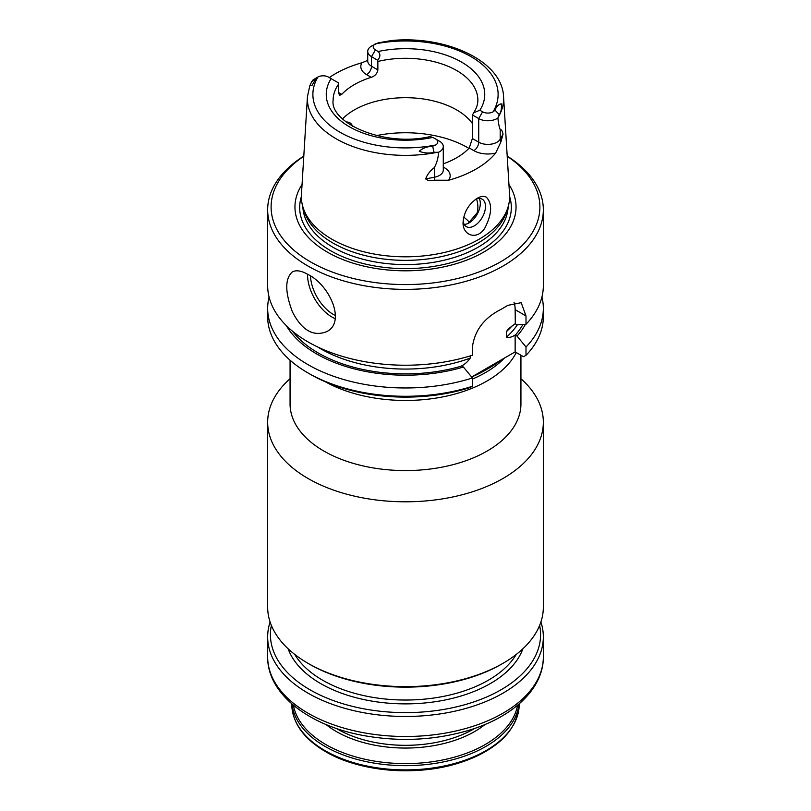 <?xml version="1.0" encoding="UTF-8"?>
<svg xmlns="http://www.w3.org/2000/svg" width="811" height="811" viewBox="0 0 811 811"><rect width="100%" height="100%" fill="white"/><g stroke="black" fill="none" stroke-linecap="round" stroke-linejoin="round"><path stroke-width="1.22" d="M471.617 377.014L475.601 374.712A118.538 68.438 0 0 0 501.086 359.993L515.147 351.883L523.47 356.688L526.004 355.34L526.004 347.017L517.012 336.078L515.147 334.994L515.147 351.883M317.73 347.007A119.916 69.229 0 0 0 470.268 358.097C467.795 361.645 464.885 364.261 461.54 365.943L463.405 367.028L472.407 377.967L472.407 386.289L469.863 387.638A134.393 77.592 180 0 1 310.471 374.388L308.038 372.979A137.84 79.579 180 0 1 267.66 316.716L267.66 308.383A137.84 79.579 180 0 1 269.08 297.019M493.068 111.857A92.616 53.475 180 0 0 470.988 56.628A92.616 53.475 180 0 0 375.331 43.885A7.441 4.298 180 0 0 375.412 49.917L378.139 51.498C380.572 53.881 380.44 56.8 377.744 60.267L371.509 56.669A12.956 7.481 180 0 1 367.718 51.377A12.956 7.481 180 0 1 371.509 46.095L378.342 42.811L391.47 40.55C446.151 35.137 502.364 61.078 503.56 96.712A98.121 56.648 180 0 1 498.177 117.321L499.302 114.645C501.188 111.827 501.816 108.218 501.208 103.798C498.359 104.528 496.312 106.657 495.034 110.184L493.068 111.857A7.441 4.298 180 0 1 482.616 111.817L479.879 110.235L473.665 112.77C476.503 108.461 477.902 104.234 477.861 100.067A72.361 41.777 180 0 0 456.664 70.527A72.361 41.777 180 0 0 377.855 61.454L377.855 69.898C377.318 73.456 375.118 75.94 371.245 77.339A72.361 41.777 0 0 0 341.755 94.36L338.623 92.545L339.485 95.374L341.755 94.36M503.023 134.21L500.205 139.218A12.956 7.481 180 0 1 478.723 142.199L478.723 118.568A12.956 7.481 180 0 0 497.913 118.011C498.349 122.968 499.11 126.83 500.205 129.588C501.543 129.527 502.485 131.068 503.023 134.21L500.914 141.905L495.663 153.076A99.925 57.693 180 0 1 448.584 180.255L434.564 180.214C430.793 181.147 427.823 180.711 425.643 178.886C427.296 174.487 430.195 170.736 434.331 167.613C436.936 162.707 438.335 157.608 438.528 152.296A12.956 7.481 180 0 0 443.282 146.507A12.956 7.481 180 0 0 439.491 141.215L435.588 138.965A7.441 4.298 180 0 1 435.669 144.997L432.658 146.203C427.052 146.527 422.592 148.22 419.257 151.272C424.041 153.167 428.968 153.522 434.037 152.326L438.528 152.296M311.698 81.688L309.812 85.713L312.022 85.398L315.966 78.829L311.698 81.688L313.087 79.873A12.956 7.481 180 0 1 313.958 79.316L317.932 77.025A7.441 4.298 180 0 1 328.384 77.065L338.522 82.925L338.623 92.545M366.836 60.744L361.949 62.761A99.064 57.196 0 0 0 329.286 77.592M482.616 111.817L478.723 118.568L472.478 114.969L472.377 138.539L469.245 147.977A72.361 41.777 180 0 1 443.282 163.832M463.142 220.795A15.855 9.154 120 0 0 466.355 226.654A15.855 9.154 120 0 0 474.273 225.874A15.855 9.154 120 0 0 484.633 211.904A15.855 9.154 120 0 0 482.2 199.202A15.855 9.154 120 0 0 475.733 199.253M486.367 197.205C484.005 195.826 481.014 196.15 477.395 198.188C468.707 204.007 463.933 212.056 463.071 222.315C462.341 234.977 476.574 241.009 484.775 228.185C491.993 214.063 492.52 203.733 486.367 197.205M346.804 122.035A15.855 9.154 -60 0 1 347.128 122.684M315.966 78.829L317.932 77.025A92.616 53.475 180 0 0 340.012 132.254A92.616 53.475 180 0 0 435.669 144.997M497.913 118.011L498.177 117.321M503.56 96.712L509.561 194.569A104.122 60.115 180 0 1 507.737 208.082L506.328 212.31A102.683 59.284 180 0 1 405.5 260.361A102.683 59.284 180 0 1 304.672 212.31L303.263 208.082A104.122 60.115 180 0 1 301.439 194.569L307.44 96.712A98.121 56.648 180 0 0 437.727 152.225M507.737 208.082A104.122 60.115 180 0 1 405.5 256.813A104.122 60.115 180 0 1 303.263 208.082M515.309 323.842L517.012 324.826L526.004 324.268L526.004 315.945L515.147 309.68L515.309 323.842M525.416 324.309A125.654 72.544 180 0 1 517.012 336.078M463.405 367.028A125.654 72.544 180 0 1 286.324 325.627M507.199 156.087A137.84 79.579 180 0 1 543.34 209.796A137.84 79.579 180 0 1 405.5 289.375A137.84 79.579 180 0 1 267.66 209.796L267.66 285.644A137.84 79.579 180 0 0 472.407 355.218L472.407 346.895C474.638 331.283 483.163 319.321 497.964 311.008A137.84 79.579 0 0 0 507.716 305.382L521.189 302.675L526.004 315.945M514.032 302.341A31.011 17.903 -60 0 1 515.147 309.68M476.969 212.999L468.261 223.319M477.253 212.401A72.361 41.777 0 0 0 477.861 206.987A72.361 41.777 0 0 0 476.513 198.959M515.147 334.994C511.792 337.173 508.882 337.923 506.419 337.224L506.419 331.598L508.527 328.719L515.147 323.751M470.268 358.097L470.268 355.887M377.744 60.267L377.855 61.454M433.256 137.617L439.491 141.215M352.521 126.232A15.855 9.154 120 0 0 349.835 122.775A15.855 9.154 120 0 0 346.297 122.066M479.179 198.462A15.855 9.154 -60 0 1 480.305 203.47A15.855 9.154 -60 0 1 469.093 222.883A15.855 9.154 -60 0 1 464.196 224.404M472.478 114.969L473.665 112.77M501.086 359.993L475.601 374.712M463.73 217.064A72.361 41.777 180 0 1 469.528 222.407M508.943 184.482A110.539 63.816 180 0 1 405.5 270.803A110.539 63.816 180 0 1 302.057 184.482M507.21 156.27A134.393 77.592 180 0 1 498.187 263.17A134.393 77.592 180 0 1 312.813 263.17A134.393 77.592 180 0 1 303.79 156.27M267.66 209.796A137.84 79.579 180 0 1 303.801 156.087M543.34 209.796L543.34 285.644A137.84 79.579 180 0 1 526.004 324.268M308.038 274.503C329.601 284.965 346.155 322.119 326.803 331.598C313.35 336.981 301.864 330.351 292.355 311.728C284.914 291.848 284.914 278.579 292.345 271.918C296.167 269.84 301.398 270.702 308.038 274.503M541.92 297.019A137.84 79.579 180 0 1 543.34 308.383A137.84 79.579 180 0 1 526.004 347.017M543.34 308.383L543.34 316.716A137.84 79.579 180 0 1 526.004 355.34M472.407 386.289A137.84 79.579 180 0 1 308.038 372.979M472.407 377.967A137.84 79.579 180 0 1 267.66 308.383M342.546 118.862A72.361 41.777 180 0 1 456.664 109.931A72.361 41.777 180 0 1 472.377 123.515M290.064 378.737A137.84 79.579 0 0 0 267.66 422.217A137.84 79.579 0 0 0 308.038 478.49A137.84 79.579 0 0 0 458.245 495.744A137.84 79.579 0 0 0 543.34 422.217A137.84 79.579 0 0 0 520.936 378.737M267.66 422.217L267.66 607.074A137.84 79.579 0 0 0 308.038 663.337A137.84 79.579 0 0 0 502.962 663.337A137.84 79.579 0 0 0 543.34 607.074L543.34 422.217M309.498 664.189L308.038 663.337L309.498 664.189A135.772 78.383 0 0 0 501.502 664.189L502.962 663.337M290.064 360.196L290.064 403.929A115.436 66.644 0 0 0 323.873 451.058A115.436 66.644 0 0 0 449.679 465.504A115.436 66.644 0 0 0 520.936 403.929L520.936 355.228M325.535 381.88A115.436 66.644 0 0 0 516.293 352.542M472.407 379.061A113.023 65.255 0 0 0 504.33 358.127M540.896 621.986A137.84 79.579 180 0 1 543.34 636.899A137.84 79.579 180 0 1 405.5 716.468A137.84 79.579 180 0 1 267.66 636.899A137.84 79.579 180 0 1 270.104 621.986M539.629 625.403A135.082 77.988 180 0 1 405.5 712.626A135.082 77.988 180 0 1 271.371 625.403M367.718 51.377L367.718 60.947A12.956 7.481 0 0 0 371.509 66.238L371.509 56.669L375.412 49.917M500.914 141.905A6.893 5.353 29.4 0 1 500.205 139.218L500.205 129.588M443.282 146.507L443.282 170.168A12.956 7.481 180 0 1 434.331 177.254L434.331 167.613M434.564 180.214A6.893 1.744 79.4 0 1 434.331 177.254L425.643 178.886M361.949 62.761A19.849 11.455 0 0 0 366.633 74.673L371.245 77.339M495.663 153.076A19.849 11.455 180 0 1 473.847 150.643L469.245 147.977M443.282 167.036L444.367 167.664A19.849 11.455 180 0 1 448.584 180.255M444.367 167.664A6.893 3.974 -60 0 1 443.282 168.151M473.847 150.643A6.893 3.974 120 0 0 478.723 142.199L472.377 138.539M377.855 69.898L371.509 66.238A6.893 3.974 -60 0 1 366.633 74.673M432.658 146.203L434.037 152.326M495.034 110.184L499.302 114.645M515.309 335.095A123.363 71.226 0 0 0 522.933 324.461M292.497 331.212A123.363 71.226 0 0 0 461.712 366.045M468.89 148.352A87.872 50.728 0 0 0 376.547 135.589M506.419 331.598A119.916 69.229 0 0 0 512.43 325.535M506.419 337.224A119.916 69.229 0 0 0 517.347 324.805M378.139 51.498A79.255 45.761 180 0 1 461.54 62.082A79.255 45.761 180 0 1 479.879 110.235M432.861 137.383A79.255 45.761 180 0 1 349.46 126.8A79.255 45.761 180 0 1 331.121 78.647M509.622 196.607A105.825 61.099 180 0 1 405.5 268.623A105.825 61.099 180 0 1 301.378 196.607M508.152 206.754A102.683 59.284 180 0 1 405.5 264.579A102.683 59.284 180 0 1 302.848 206.754M335.49 315.57A32.389 18.704 60 0 1 310.501 276.034M335.196 318.632A34.457 19.89 60 0 1 307.551 274.23M431.067 136.349C384.647 147.825 329.428 122.806 333.139 100.067A72.361 41.777 180 0 1 338.623 84.111M472.002 376.791A113.023 65.255 0 0 0 487.32 369.046M543.34 636.899L543.34 656.92A137.84 79.579 180 0 1 405.5 736.5A137.84 79.579 180 0 1 267.66 656.92L267.66 636.899M522.892 648.77A119.916 69.229 180 0 1 405.5 703.877A119.916 69.229 180 0 1 288.108 648.77M516.262 654.426A117.159 67.637 180 0 1 322.656 680.226A117.159 67.637 180 0 1 294.738 654.426M336.18 728.359A96.489 55.706 0 0 0 337.275 729.008A96.489 55.706 0 0 0 474.82 728.359M293.42 705.235A112.678 65.052 0 0 0 325.819 744.549A112.678 65.052 0 0 0 443.211 759.856A112.678 65.052 0 0 0 517.58 705.235M485.059 724.466A97.867 56.496 180 0 1 336.301 731.512A97.867 56.496 180 0 1 325.941 724.466M291.788 703.847L291.788 704.252A113.712 65.65 0 0 0 325.089 750.672A113.712 65.65 0 0 0 449.02 764.905A113.712 65.65 0 0 0 519.212 704.252L519.212 703.847M518.999 704.029A113.712 65.65 180 0 1 445.776 761.407A113.712 65.65 180 0 1 325.089 746.434A113.712 65.65 180 0 1 292.001 704.029M325.819 751.716A112.678 65.052 0 0 0 508.832 731.664M309.812 85.713L307.44 96.712M543.34 656.92C543.593 688.833 512.593 717.431 468.089 730.529C434.138 740.382 399.093 742.014 362.943 735.435C308.362 725.419 267.245 693.618 267.66 656.92M519.212 704.252C517.367 730.924 496.89 750.631 457.769 763.374C415.384 776.603 359.192 771.636 325.525 751.625C303.588 738.659 292.345 722.865 291.788 704.252"/></g></svg>
